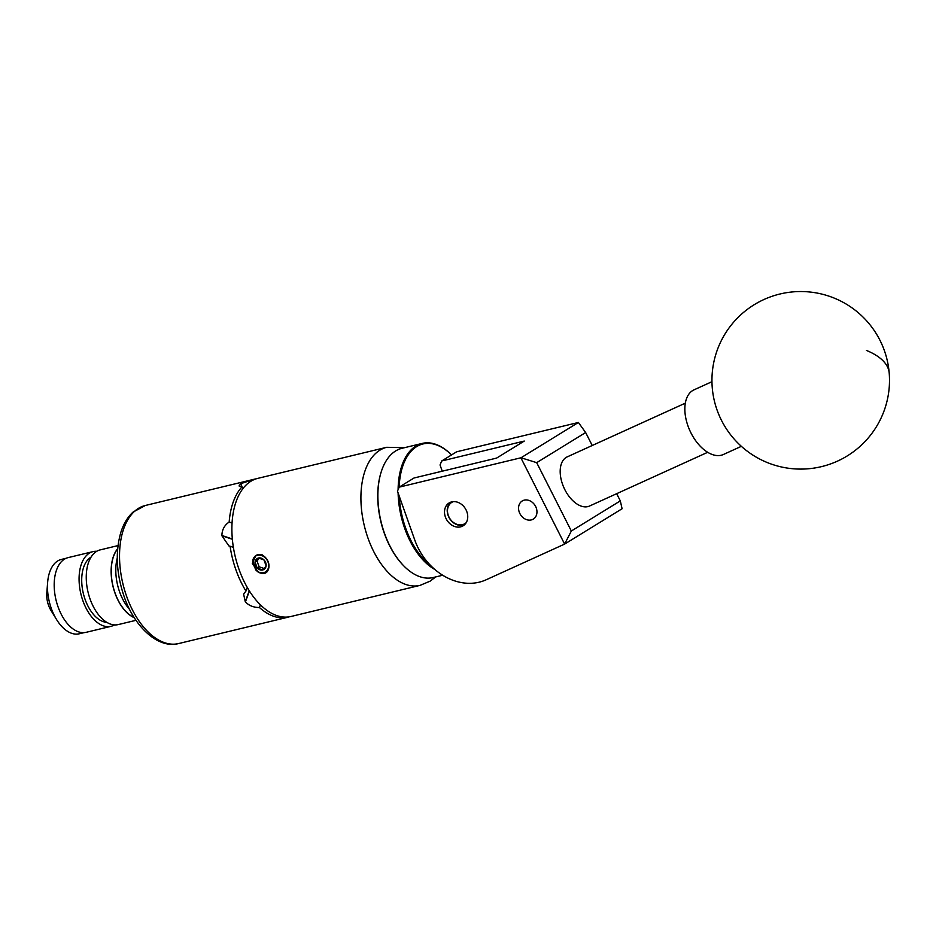 <?xml version="1.0" encoding="UTF-8"?>
<svg xmlns="http://www.w3.org/2000/svg" width="936" height="936" viewBox="0 0 936 936"><rect width="100%" height="100%" fill="white"/><g stroke="black" fill="none" stroke-linecap="round" stroke-linejoin="round"><path stroke-width="1.4" d="M531.262 519.936A10.612 8.611 -121.6 0 0 533.321 519.082A10.612 8.611 -121.6 0 0 535.755 506.727A10.612 8.611 -121.6 0 0 524.254 500.14A10.612 8.611 -121.6 0 0 522.194 500.994A10.612 8.611 -121.6 0 0 519.772 513.349A10.612 8.611 -121.6 0 0 531.262 519.936M460.547 526.863A13.396 10.869 -121.6 0 0 463.144 525.786A13.396 10.869 -121.6 0 0 466.21 510.19A13.396 10.869 -121.6 0 0 451.702 501.883A13.396 10.869 -121.6 0 0 449.104 502.96A13.396 10.869 -121.6 0 0 446.039 518.544A13.396 10.869 -121.6 0 0 460.547 526.863M592.231 445.501L585.655 432.537L536.679 462.653L571.334 531.016L620.311 500.889L622.101 508.739L564.63 544.085L486.041 579.829A56.815 46.086 -121.6 0 1 414.847 540.212L397.472 491.154L399.145 487.153L521.024 457.762L578.389 422.475L456.616 451.807L441.71 460.968L440.037 464.97L442.248 471.194M571.334 531.016L564.63 544.085L520.884 457.809M398.104 489.645A66.479 37.592 -103.6 0 1 422.241 443.407A66.479 37.592 -103.6 0 1 449.491 452.965A66.479 37.592 -103.6 0 1 451.526 454.931A65.766 37.194 76.4 0 0 449.935 453.422A65.766 37.194 76.4 0 0 399.157 487.141L414.04 477.992L496.606 458.09L524.277 441.067L441.71 460.968M620.311 500.889L616.66 493.681M585.655 432.537L578.389 422.475M521.024 457.762L536.679 462.653M711.957 381.689L694.021 389.844A35.51 20.662 65.5 0 0 686.615 421.586A35.51 20.662 65.5 0 0 711.372 454.171A35.51 20.662 65.5 0 0 723.423 454.486L741.359 446.332M403.673 565.765A65.766 37.194 -103.6 0 1 403.463 565.555A65.766 37.194 -103.6 0 1 381.022 472.493A65.766 37.194 -103.6 0 1 381.116 472.2M422.241 443.407L402.035 448.285A66.479 37.592 76.4 0 0 381.209 471.908A66.479 37.592 76.4 0 0 403.884 565.987A66.479 37.592 76.4 0 0 405.931 567.976A66.479 37.592 76.4 0 0 433.181 577.535L442.693 575.242M399.227 496.103A65.766 37.194 76.4 0 0 426.839 562.372A65.766 37.194 76.4 0 0 430.63 565.543M434.795 569.439A66.479 37.592 -103.6 0 1 426.149 563.098A66.479 37.592 -103.6 0 1 398.116 492.979M453.305 501.637A12.496 10.144 -121.6 0 0 449.596 504.317A12.496 10.144 -121.6 0 0 451.374 520.591A12.496 10.144 -121.6 0 0 466.222 522.627M464.771 524.499A13.209 10.717 58.4 0 1 450.274 519.515A13.209 10.717 58.4 0 1 449.455 503.603A13.209 10.717 58.4 0 1 450.976 502.082M707.674 452.299L589.516 506.037A26.992 15.701 -114.5 0 1 564.888 489.739A26.992 15.701 -114.5 0 1 567.169 456.897L685.327 403.159M129.659 609.523A38.247 21.633 -103.6 0 1 119.597 591.868A38.247 21.633 -103.6 0 1 117.269 558.09M117.632 548.987A38.247 21.633 76.4 0 0 115.046 592.968A38.247 21.633 76.4 0 0 134.141 617.456M96.747 551.292A38.423 21.727 76.4 0 0 93.038 551.62L68.152 557.61A38.423 21.727 76.4 0 0 58.126 566.362A38.423 21.727 76.4 0 0 59.448 610.424A38.423 21.727 76.4 0 0 86.159 632.315L111.045 626.324A38.423 21.727 76.4 0 0 114.496 624.92M93.038 551.62A38.423 21.727 76.4 0 0 83.011 560.371A38.423 21.727 76.4 0 0 84.322 604.422A38.423 21.727 76.4 0 0 111.045 626.324M117.994 545.594L100.21 549.888A38.423 21.727 76.4 0 0 90.184 558.64A38.423 21.727 76.4 0 0 91.506 602.702A38.423 21.727 76.4 0 0 118.217 624.593L136.001 620.311M117.655 548.718A38.423 21.727 76.4 0 0 115.069 552.638A38.423 21.727 76.4 0 0 113.864 589.657A38.423 21.727 76.4 0 0 134.281 617.678M91.049 557.119A34.024 19.235 76.4 0 0 85.188 563.647A34.024 19.235 76.4 0 0 85.328 600.046A34.024 19.235 76.4 0 0 106.762 622.335M84.088 632.642L79.279 633.789A38.247 21.633 -103.6 0 1 56.534 619.492L50.93 610.366A17.761 10.039 -103.6 0 1 48.52 605.264A17.761 10.039 -103.6 0 1 46.8 593.202L47.619 582.531A38.247 21.633 -103.6 0 1 61.355 559.435L66.163 558.277M56.534 619.492A38.247 21.633 -103.6 0 1 51.328 608.505A38.247 21.633 -103.6 0 1 47.619 582.531M259.354 558.149L257.037 560.875A67.181 37.99 76.4 0 0 258.055 563.881A67.181 37.99 76.4 0 0 259.155 566.842L264.771 568.69M264.993 568.538A6.412 5.195 -121.6 0 0 266.105 565.906A6.412 5.195 -121.6 0 0 263.987 559.927A6.412 5.195 -121.6 0 0 258.476 558.02A6.412 5.195 -121.6 0 0 255.083 562.08A6.412 5.195 -121.6 0 0 257.201 568.047A6.412 5.195 -121.6 0 0 262.712 569.965A6.412 5.195 -121.6 0 0 264.993 568.538M264.829 567.672L266.105 565.906L263.987 559.927L258.476 558.02L255.083 562.08L257.201 568.047L262.712 569.965L264.829 567.672M258.944 572.188A9.313 7.558 -121.6 0 0 267.93 569.123A9.313 7.558 -121.6 0 0 265.531 558.09A9.313 7.558 -121.6 0 0 252.931 559.669C254.51 555.422 257.552 553.784 262.068 554.732L264.97 557.002C268.176 560.219 269.451 563.835 268.819 567.848C267.602 573.429 264.069 574.88 258.219 572.177L258.944 572.188L256.897 570.609L252.837 562.138L252.931 559.669M249.257 590.768L245.267 601.719L243.617 594.161L245.957 591.049A71.019 40.166 -103.6 0 1 235.942 569.93A71.019 40.166 -103.6 0 1 230.092 546.238L228.899 545.934L221.902 535.755L232.374 539.276M232.35 538.996L221.891 535.486A71.019 40.166 76.4 0 0 221.902 535.755M221.891 535.486C222.031 529.694 224.453 525.213 229.168 522.042A71.019 40.166 -103.6 0 1 241.979 486.884L239.031 485.959L240.751 483.713L241.874 486.884M242.74 488.861L240.891 483.631A71.019 40.166 76.4 0 0 240.751 483.713M240.891 483.631L254.534 479.162A71.019 40.166 -103.6 0 1 254.686 479.127A71.019 40.166 -103.6 0 1 256.207 478.811M255.832 555.574L252.31 563.449L258.219 572.177M252.802 561.775L255.739 569.954L257.564 571.592M250.906 481.244A71.019 40.166 76.4 0 0 236.972 563.098A71.019 40.166 76.4 0 0 290.979 616.485L420.018 585.386A71.019 40.166 -103.6 0 1 365.999 531.987A71.019 40.166 -103.6 0 1 379.934 450.146A71.019 40.166 -103.6 0 1 386.732 447.291L257.704 478.39A71.019 40.166 76.4 0 0 250.906 481.244M245.957 591.049L247.268 587.457M233.392 547.349L230.092 546.238M260.407 604.878L259.436 607.522A71.019 40.166 -103.6 0 0 287.972 617.21A71.019 40.166 -103.6 0 0 288.112 617.175L288.054 616.988M229.168 522.042L232.069 523.025M242.705 488.92L241.979 486.884M259.436 607.522C253.633 607.522 248.953 605.639 245.419 601.907L249.397 590.99M257.037 560.875L255.083 562.08M259.155 566.842L257.201 568.047M866.443 350.438A88.78 37.873 -4.7 0 1 889.2 373.008A88.78 88.78 0 0 0 793.4 291.845A88.78 88.78 0 0 0 712.249 387.644A88.78 88.78 0 0 0 837.474 461.132A88.78 88.78 0 0 0 889.2 373.008M178.636 643.558C158.523 649.034 134.515 627.366 124.09 596.443C116.275 573.335 115.198 551.971 120.849 532.362C123.517 523.891 127.565 517.14 132.994 512.132L145.361 505.475A71.019 40.166 76.4 0 0 126.606 596.279A71.019 40.166 76.4 0 0 178.636 643.558L287.972 617.21M381.022 472.493L381.209 471.908M420.018 585.386L430.115 581.162L435.743 576.915M254.686 479.127L145.361 505.475M404.598 447.665L386.732 447.291"/></g></svg>
